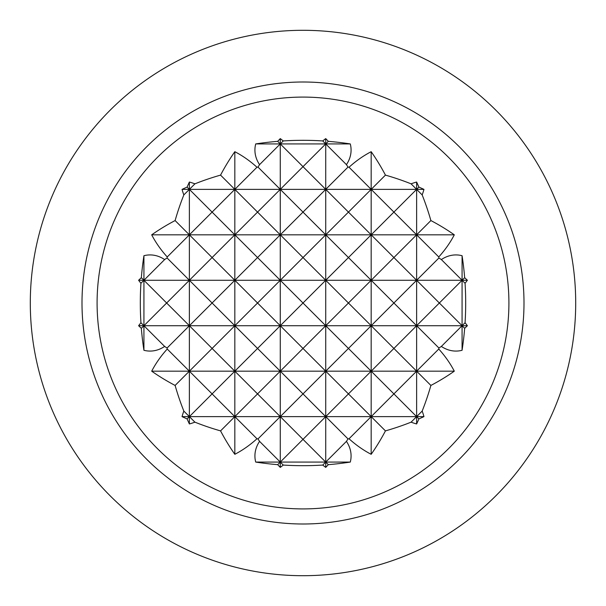 <?xml version="1.0" encoding="UTF-8"?>
<svg xmlns="http://www.w3.org/2000/svg" width="606" height="606" viewBox="0 0 606 606"><rect width="100%" height="100%" fill="white"/><g stroke="black" fill="none" stroke-linecap="round" stroke-linejoin="round"><path stroke-width="0.91" d="M350.291 143.925L325.725 143.925L346.435 164.635A48.079 33.997 0 0 0 350.291 143.925A221.402 156.553 180 0 0 328.308 141.342L325.725 143.925L280.275 143.925L303 166.65L325.725 143.925L322.733 140.933A221.402 156.553 180 0 0 283.267 140.933A186.337 131.76 -90 0 0 280.275 138.607A203.457 143.864 90 0 0 277.692 141.342A221.402 156.553 180 0 0 255.709 143.925A48.079 33.997 0 0 0 259.565 164.635L280.275 143.925L255.709 143.925M348.018 438.918A220.326 155.795 0 0 0 349.033 438.767L371.175 416.625L325.725 416.625L348.018 438.918A203.457 143.864 -90 0 1 346.435 441.365L325.725 462.075L328.308 464.658A221.402 156.553 0 0 0 350.291 462.075A48.079 33.997 180 0 0 346.435 441.365M508.911 303A205.911 205.911 0 0 0 294.683 97.255A205.911 205.911 0 0 0 97.763 319.62A205.911 205.911 0 0 0 327.891 507.404A205.911 205.911 0 0 0 508.911 303M259.565 164.635A203.457 143.864 90 0 0 257.982 167.082A220.326 155.795 180 0 0 256.967 167.233A161.196 113.981 -90 0 0 234.825 151.697A214.479 151.659 90 0 0 220.561 175.111A220.326 155.795 180 0 0 194.92 183.83A123.215 87.128 -90 0 0 189.375 182.042A220.326 155.795 90 0 0 187.095 187.095A220.326 155.795 180 0 0 182.042 189.375A123.215 87.128 0 0 0 183.83 194.92A220.326 155.795 90 0 0 175.111 220.561A214.479 151.659 180 0 0 151.697 234.825A161.196 113.981 0 0 0 167.233 256.967A220.326 155.795 90 0 0 167.082 257.982A203.457 143.864 180 0 0 164.635 259.565A48.079 33.997 -90 0 0 143.925 255.709A221.402 156.553 90 0 0 141.342 277.692A203.457 143.864 180 0 0 138.607 280.275A186.337 131.76 0 0 0 140.933 283.267A221.402 156.553 90 0 0 140.933 322.733A186.337 131.76 180 0 0 138.607 325.725A203.457 143.864 0 0 0 141.342 328.308A221.402 156.553 90 0 0 143.925 350.291A48.079 33.997 -90 0 0 164.635 346.435A203.457 143.864 0 0 0 167.082 348.018A220.326 155.795 90 0 0 167.233 349.033A161.196 113.981 180 0 0 151.697 371.175A214.479 151.659 0 0 0 175.111 385.439A220.326 155.795 90 0 0 183.83 411.08A123.215 87.128 180 0 0 182.042 416.625A220.326 155.795 0 0 0 187.095 418.905A220.326 155.795 90 0 0 189.375 423.958A123.215 87.128 -90 0 0 194.92 422.17A220.326 155.795 0 0 0 220.561 430.889A214.479 151.659 90 0 0 234.825 454.303A161.196 113.981 -90 0 0 256.967 438.767A220.326 155.795 0 0 0 257.982 438.918A203.457 143.864 90 0 0 259.565 441.365A48.079 33.997 180 0 0 255.709 462.075A221.402 156.553 0 0 0 277.692 464.658A203.457 143.864 90 0 0 280.275 467.393A186.337 131.76 -90 0 0 283.267 465.067A221.402 156.553 0 0 0 322.733 465.067A186.337 131.76 90 0 0 325.725 467.393A203.457 143.864 -90 0 0 328.308 464.658M328.308 141.342A203.457 143.864 -90 0 0 325.725 138.607A186.337 131.76 90 0 0 322.733 140.933M349.033 438.767A161.196 113.981 90 0 0 371.175 454.303A214.479 151.659 -90 0 0 385.439 430.889A220.326 155.795 0 0 0 411.08 422.17A123.215 87.128 90 0 0 416.625 423.958A220.326 155.795 -90 0 0 418.905 418.905A220.326 155.795 0 0 0 423.958 416.625A123.215 87.128 180 0 0 422.17 411.08A220.326 155.795 -90 0 0 430.889 385.439A214.479 151.659 0 0 0 454.303 371.175A161.196 113.981 180 0 0 438.767 349.033A220.326 155.795 -90 0 0 438.918 348.018A203.457 143.864 0 0 0 441.365 346.435A48.079 33.997 90 0 0 462.075 350.291A221.402 156.553 -90 0 0 464.658 328.308A203.457 143.864 0 0 0 467.393 325.725A186.337 131.76 180 0 0 465.067 322.733A221.402 156.553 -90 0 0 465.067 283.267A186.337 131.76 0 0 0 467.393 280.275A203.457 143.864 180 0 0 464.658 277.692A221.402 156.553 -90 0 0 462.075 255.709A48.079 33.997 90 0 0 441.365 259.565A203.457 143.864 180 0 0 438.918 257.982A220.326 155.795 -90 0 0 438.767 256.967A161.196 113.981 0 0 0 454.303 234.825A214.479 151.659 180 0 0 430.889 220.561A220.326 155.795 -90 0 0 422.17 194.92A123.215 87.128 0 0 0 423.958 189.375A220.326 155.795 180 0 0 418.905 187.095A220.326 155.795 -90 0 0 416.625 182.042A123.215 87.128 90 0 0 411.08 183.83A220.326 155.795 180 0 0 385.439 175.111A214.479 151.659 -90 0 0 371.175 151.697A161.196 113.981 90 0 0 349.033 167.233A220.326 155.795 180 0 0 348.018 167.082A203.457 143.864 -90 0 0 346.435 164.635M371.175 454.303L371.175 416.625L348.45 393.9L371.175 371.175L348.45 348.45L371.175 325.725L325.725 325.725L325.725 280.275L348.45 303L325.725 325.725L348.45 348.45L325.725 371.175L348.45 393.9L325.725 416.625L303 393.9L280.275 416.625L303 439.35L325.725 416.625L325.725 371.175L303 348.45L280.275 371.175L303 393.9L325.725 371.175L325.725 325.725L303 303L325.725 280.275L143.925 280.275L166.65 303L189.375 280.275L212.1 303L234.825 280.275L257.55 303L280.275 280.275L303 303L280.275 325.725L303 348.45L325.725 325.725L280.275 325.725L257.55 303L234.825 325.725L257.55 348.45L280.275 325.725L280.275 280.275L257.55 257.55L280.275 234.825L303 257.55L280.275 280.275L280.275 234.825L257.55 212.1L280.275 189.375L303 212.1L280.275 234.825L280.275 189.375L257.982 167.082M81.999 303A221.001 221.001 0 0 1 413.497 111.61A221.001 221.001 0 0 1 413.504 494.39A221.001 221.001 0 0 1 81.999 303M30.3 303A272.7 272.7 0 0 1 439.35 66.834A272.7 272.7 0 0 1 439.35 539.166A272.7 272.7 0 0 1 30.3 303M350.291 462.075L255.709 462.075M438.918 257.982L416.625 280.275L393.9 257.55L371.175 280.275L393.9 303L416.625 280.275L325.725 280.275L303 257.55L325.725 234.825L234.825 234.825L257.55 257.55L234.825 280.275L212.1 257.55L234.825 234.825L212.1 212.1L234.825 189.375L257.55 212.1L234.825 234.825L234.825 189.375L220.561 175.111M438.767 349.033L416.625 371.175L416.625 280.275L439.35 303L416.625 325.725L393.9 303L371.175 325.725L348.45 303L371.175 280.275L348.45 257.55L325.725 280.275L325.725 234.825L348.45 257.55L371.175 234.825L393.9 257.55L416.625 234.825L325.725 234.825L303 212.1L325.725 189.375L303 166.65L280.275 189.375L280.275 143.925L277.692 141.342M418.905 187.095L416.625 189.375L416.625 182.042M430.889 220.561L416.625 234.825L416.625 189.375L422.17 194.92M467.393 280.275L416.625 280.275L416.625 234.825L393.9 212.1L416.625 189.375L411.08 183.83M454.303 234.825L416.625 234.825L438.767 256.967M422.17 411.08L416.625 416.625L416.625 371.175L393.9 348.45L416.625 325.725L438.918 348.018M416.625 423.958L416.625 416.625L393.9 393.9L416.625 371.175L430.889 385.439M467.393 325.725L462.075 325.725L464.658 328.308M441.365 346.435L462.075 325.725L371.175 325.725L371.175 234.825L348.45 212.1L325.725 234.825L325.725 189.375L234.825 189.375L234.825 151.697M411.08 422.17L416.625 416.625L418.905 418.905M465.067 322.733L462.075 325.725L439.35 303L462.075 280.275L465.067 283.267M464.658 277.692L462.075 280.275L441.365 259.565M462.075 350.291L462.075 255.709M277.692 464.658L280.275 462.075L283.267 465.067M322.733 465.067L325.725 462.075L303 439.35L280.275 462.075L259.565 441.365M454.303 371.175L371.175 371.175L393.9 393.9L371.175 416.625L371.175 325.725L393.9 348.45L371.175 371.175L280.275 371.175L257.55 348.45L234.825 371.175L257.55 393.9L280.275 371.175L280.275 325.725L234.825 325.725L212.1 303L189.375 325.725L212.1 348.45L234.825 325.725L234.825 234.825L151.697 234.825M325.725 467.393L325.725 416.625L280.275 416.625L257.55 393.9L234.825 416.625L256.967 438.767M283.267 140.933L280.275 143.925L280.275 138.607M280.275 467.393L280.275 371.175L234.825 371.175L212.1 348.45L189.375 371.175L151.697 371.175M257.982 438.918L280.275 416.625L234.825 416.625L234.825 325.725L189.375 325.725L166.65 303L143.925 325.725L138.607 325.725M256.967 167.233L234.825 189.375L182.042 189.375M234.825 454.303L234.825 416.625L212.1 393.9L234.825 371.175L189.375 371.175L167.233 349.033M220.561 430.889L234.825 416.625L182.042 416.625M175.111 385.439L189.375 371.175L212.1 393.9L189.375 416.625L183.83 411.08M187.095 418.905L189.375 416.625L194.92 422.17M183.83 194.92L189.375 189.375L187.095 187.095M194.92 183.83L189.375 189.375L212.1 212.1L189.375 234.825L175.111 220.561M167.233 256.967L189.375 234.825L212.1 257.55L189.375 280.275L167.082 257.982M189.375 423.958L189.375 182.042M167.082 348.018L189.375 325.725L143.925 325.725L140.933 322.733M141.342 328.308L143.925 325.725L164.635 346.435M164.635 259.565L143.925 280.275L138.607 280.275M140.933 283.267L143.925 280.275L141.342 277.692M143.925 350.291L143.925 255.709M348.018 167.082L325.725 189.375L325.725 138.607M325.725 189.375L348.45 212.1L371.175 189.375L325.725 189.375M385.439 175.111L371.175 189.375L349.033 167.233M423.958 189.375L371.175 189.375L393.9 212.1L371.175 234.825L371.175 151.697M423.958 416.625L371.175 416.625L385.439 430.889"/></g></svg>
